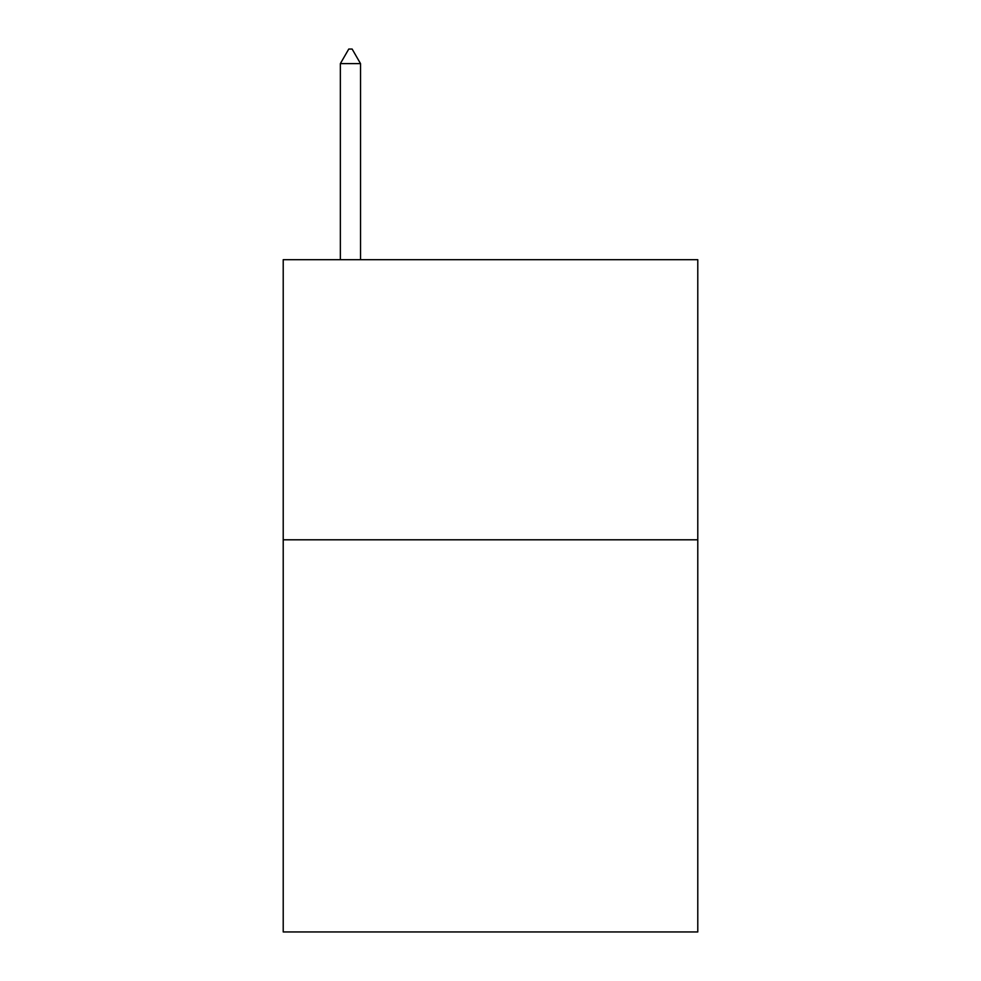 <?xml version="1.0" encoding="UTF-8"?>
<svg xmlns="http://www.w3.org/2000/svg" width="981" height="981" viewBox="0 0 981 981"><rect width="100%" height="100%" fill="white"/><g stroke="black" fill="none" stroke-linecap="round" stroke-linejoin="round"><path stroke-width="1.47" d="M697.785 539.795L697.785 931.95L283.215 931.95L283.215 259.695L697.785 259.695L697.785 539.795L283.215 539.795M360.53 63.618L352.13 49.05L348.77 49.05L340.358 63.618L360.53 63.618L360.53 259.695M340.358 63.618L340.358 259.695"/></g></svg>
